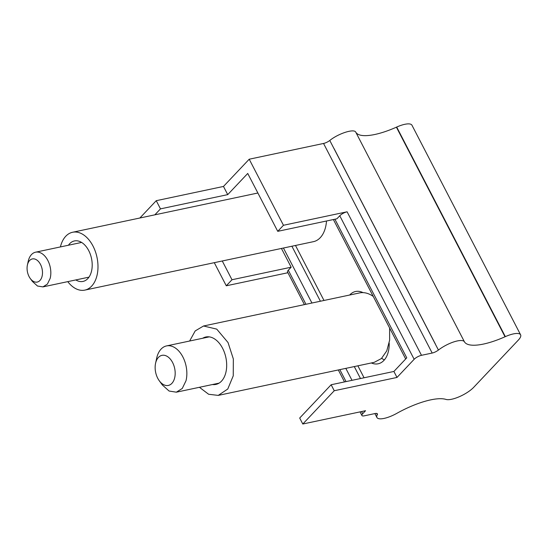 <?xml version="1.0" encoding="UTF-8"?>
<svg xmlns="http://www.w3.org/2000/svg" width="548" height="548" viewBox="0 0 548 548"><rect width="100%" height="100%" fill="white"/><g stroke="black" fill="none" stroke-linecap="round" stroke-linejoin="round"><path stroke-width="0.82" d="M68.438 245.23A20.694 13.077 78 0 1 70.528 242.894A20.694 13.077 78 0 1 74.418 240.942A20.694 13.077 78 0 1 90.632 255.204A20.694 13.077 78 0 1 86.892 279.48A20.694 13.077 78 0 1 82.995 281.432A20.694 13.077 78 0 1 75.795 279.932M60.41 246.936A29.565 18.687 78 0 1 67.02 235.058A29.565 18.687 78 0 1 72.583 232.263A29.565 18.687 78 0 1 95.742 252.642A29.565 18.687 78 0 1 90.399 287.316A29.565 18.687 78 0 1 84.837 290.104A29.565 18.687 78 0 1 67.76 281.638M326.492 221.002A29.565 18.687 78 0 1 318.998 238.88A29.565 18.687 78 0 1 313.429 241.668L84.837 290.104M349.679 295.023A24.831 15.693 78 0 1 355.57 291.502A24.831 15.693 78 0 1 363.043 292.639M389.183 343.041A24.831 15.693 78 0 1 378.154 363.79A24.831 15.693 78 0 1 371.339 362.961M384.354 359.913A24.831 15.693 78 0 1 381.689 358.282M30.236 278.453L32.448 281.48L37.497 286.029L42.936 286.892L47.395 284.097L50.183 278.329A17.735 11.213 -102 0 0 47.491 259.821A17.735 11.213 -102 0 0 35.586 252.19A17.735 11.213 -102 0 0 28.338 260.759L27.4 265.061A11.823 7.473 78 0 1 27.503 264.636A11.823 7.473 78 0 1 37.319 260.396A11.823 7.473 78 0 1 42.066 276.35A11.823 7.473 78 0 1 30.236 278.453A11.823 7.473 78 0 1 27.4 265.061M159.249 380.73L162.345 384.97L169.079 391.032L176.333 392.183L182.272 388.457L185.998 380.771A23.653 14.947 -102 0 0 182.402 356.084A23.653 14.947 -102 0 0 166.53 345.918A23.653 14.947 -102 0 0 156.872 357.337L155.564 363.324A15.371 9.713 78 0 1 155.694 362.769A15.371 9.713 78 0 1 168.455 357.262A15.371 9.713 78 0 1 174.627 377.997A15.371 9.713 78 0 1 159.249 380.73A15.371 9.713 78 0 1 155.564 363.324M389.614 328.005L389.628 340.212L386.778 350.836L381.415 358.543L374.216 362.344M189.629 341.027L195.211 330.917L203.527 325.998L216.734 329.122L228.036 342.541L233.345 358.967L233.249 375.812L227.776 389.012L218.234 395.396L208.637 394.265L199.431 387.299M203.527 325.992L359.509 292.94A35.476 22.42 78 0 1 373.25 296.427M202.685 338.26A24.242 15.323 78 0 1 205.856 336.986A24.242 15.323 78 0 1 222.598 348.295A24.242 15.323 78 0 1 215.905 384.408A24.242 15.323 78 0 1 212.487 384.532M154.851 214.83L160.489 208.87L227.721 194.629L247.737 173.449L277.74 231.331L336.904 218.796L339.767 215.775L414.158 359.289L396.999 377.442L393.896 371.455L331.143 384.751L299.694 418.028L302.797 424.015L334.246 390.738L331.143 384.751M334.91 219.221L406.76 357.837L393.896 371.455M277.74 231.331L283.46 225.283L249.21 159.215L223.474 186.443L227.721 194.629M139.877 218.008L156.242 200.691L223.474 186.443M156.242 200.691L160.489 208.87M222.269 260.985L231.989 279.74L291.159 267.205L288.296 270.233L305.955 304.291M281.432 248.45L291.159 267.205M361.557 411.569L362.687 413.747L365.55 410.719L302.797 424.015M295.488 245.47L323.991 300.468M357.865 365.811L364.064 377.771M396.999 377.442L334.246 390.738M362.687 413.747A5.912 1.836 152.6 0 0 361.92 415.514A5.912 1.836 152.6 0 0 364.31 415.822L374.996 413.555A5.912 1.836 152.6 0 1 377.387 413.863A5.912 1.836 152.6 0 1 377.284 414.74A5.912 1.836 152.6 0 1 377.271 414.774A17.735 5.501 152.6 0 0 376.928 417.487A17.735 5.501 152.6 0 0 396.814 413.35A47.299 14.673 152.6 0 1 445.86 399.382L445.997 399.424A17.735 5.501 152.6 0 0 459.436 396.656A17.735 5.501 152.6 0 0 473.698 387.32L518.298 340.123A17.735 5.501 152.6 0 0 520.6 334.807A17.735 5.501 152.6 0 0 505.338 336.636L505.037 336.767A47.299 14.673 152.6 0 1 464.43 341.801A17.735 5.501 152.6 0 0 454.189 341.781A17.735 5.501 152.6 0 0 438.475 350.014A17.735 5.501 152.6 0 0 438.421 350.056A5.912 1.836 152.6 0 1 432.187 353.049L421.494 355.31A5.912 1.836 152.6 0 0 414.158 359.289M283.46 225.283L347.103 211.795A5.912 1.836 152.6 0 0 339.767 215.775M520.6 334.807L411.959 125.225A17.735 5.501 152.6 0 0 396.697 127.047L396.403 127.184A47.299 14.673 152.6 0 1 355.789 132.219C354.289 128.396 338.534 133.39 329.834 140.432L329.786 140.473A5.912 1.836 152.6 0 1 323.546 143.46L249.21 159.215M214.289 262.677L226.276 285.789L231.989 279.74M304.435 304.613L287.529 272A5.912 1.836 -27.4 0 1 288.296 270.233M226.276 285.789L287.912 272.733M329.78 140.473L438.421 350.056M339.829 369.633L346.028 381.593M283.432 248.025L311.935 303.023M345.809 368.366L352.008 380.326M291.899 246.23L320.409 301.229M354.282 366.571L360.481 378.531M347.103 211.795L421.494 355.31M323.546 143.46L432.187 353.049M376.572 413.432L377.271 414.774M396.697 127.047L505.338 336.636M396.403 127.184L505.037 336.767M355.789 132.219L464.43 341.801M334.027 148.652A17.735 5.501 -27.4 0 1 334.081 148.611L435.372 344.028A17.735 5.501 152.6 0 0 435.318 344.069M72.583 232.263L257.868 193.006M81.618 242.435L35.586 252.19M88.975 277.144L42.943 286.899M209.268 336.862L166.53 345.918M219.07 383.134L176.333 392.19M218.234 395.403L374.216 362.351M333.389 219.543L405.678 358.988M338.308 369.955L344.507 381.915M360.043 411.89L361.92 415.514M374.901 413.576L376.928 417.487"/></g></svg>
